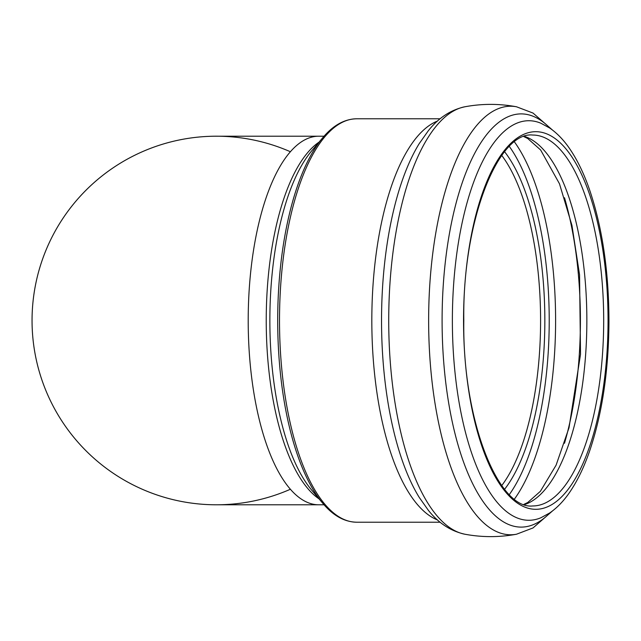 <?xml version="1.0" encoding="UTF-8"?>
<svg xmlns="http://www.w3.org/2000/svg" width="641" height="641" viewBox="0 0 641 641"><rect width="100%" height="100%" fill="white"/><g stroke="black" fill="none" stroke-linecap="round" stroke-linejoin="round"><path stroke-width="0.96" d="M290.389 151.741A184.287 184.287 0 0 0 32.05 320.5A184.287 184.287 0 0 0 290.389 489.259M216.305 136.213A184.287 184.287 0 0 0 32.05 320.5A184.287 184.287 0 0 0 216.338 504.788L324.066 504.788M318.713 136.213A184.287 70.526 90 0 0 248.203 320.5A184.287 70.526 90 0 0 318.713 504.788M319.082 142.094A184.287 70.526 90 0 0 266.231 320.5A184.287 70.526 90 0 0 319.082 498.906M311.614 490.02A186.251 71.271 -90 0 1 269.861 320.5A186.251 71.271 -90 0 1 311.614 150.98L322.695 137.799A200.729 76.816 -90 0 0 277.697 320.5A200.729 76.816 -90 0 0 322.695 503.201L311.614 490.02M501.735 155.426A184.961 70.782 -90 0 1 540.587 320.5A184.961 70.782 -90 0 1 501.735 485.574M504.595 151.717A188.013 71.952 -90 0 1 544.842 320.5A188.013 71.952 -90 0 1 504.595 489.283M509.339 146.444A197.46 75.566 -90 0 1 549.217 320.5A197.46 75.566 -90 0 1 509.339 494.556M514.467 141.941A202.043 77.321 -90 0 1 555.603 320.5A202.043 77.321 -90 0 1 514.467 499.059M564.497 197.732A202.043 77.321 -90 0 1 564.497 443.252M524.522 136.421A185.457 70.975 -90 0 1 586.852 320.5A185.457 70.975 -90 0 1 524.522 504.579M532.711 135.043A185.457 70.975 -90 0 1 603.686 320.5A185.457 70.975 -90 0 1 532.711 505.957C498.458 509.843 462.305 420.576 463.804 320.5C462.305 220.424 498.458 131.157 532.711 135.043M463.547 320.5A188.815 72.257 -90 0 1 571.932 156.989A188.815 72.257 -90 0 1 571.932 484.011A188.815 72.257 -90 0 1 463.547 320.5M452.37 320.5A199.776 76.447 -90 0 1 540.836 123.208L549.641 127.992C557.189 133.192 564.008 140.307 570.089 149.337C577.557 160.394 584.047 173.855 589.544 189.728C602.444 227.867 608.91 272.024 608.95 322.191C608.597 371.195 602.099 414.294 589.464 451.496C583.903 467.513 577.333 481.062 569.753 492.16C563.76 500.95 557.061 507.896 549.649 513L540.836 517.792A199.776 76.447 -90 0 1 452.37 320.5M550.315 512.544A206.602 79.059 -90 0 1 442.098 320.5A206.602 79.059 -90 0 1 550.315 128.456M516.486 534.225A214.27 82 -90 0 1 428.637 320.5A214.27 82 -90 0 1 516.486 106.775C499.283 103.586 482.08 103.586 464.885 106.775C450.623 109.915 438.404 117.952 428.228 130.868L419.198 143.656A208.117 79.644 -90 0 0 381.539 320.5A208.117 79.644 -90 0 0 419.198 497.344L428.228 510.132C438.404 523.048 450.623 531.085 464.885 534.225C482.08 537.414 499.283 537.414 516.486 534.225L533.032 527.936L552.406 511.013M464.853 534.225A214.27 82 -90 0 1 388.726 320.5A214.27 82 -90 0 1 464.853 106.775M437.539 519.971A201.715 77.192 -90 0 1 371.82 320.5A201.715 77.192 -90 0 1 437.539 121.029M440.151 522.215L356.7 522.215A201.715 77.192 -90 0 1 279.508 320.5A201.715 77.192 -90 0 1 356.7 118.785C344.433 119.018 333.104 125.356 322.695 137.799M324.066 136.213L216.338 136.213M523.905 136.637L527.711 138.496L540.643 150.002L559.481 183.791L571.94 225.384L579.552 274.781L580.522 354.329L569.016 427.771L556.108 465.142L540.379 491.318L527.751 502.488L523.905 504.363M552.406 129.987L533.032 113.064L516.486 106.775M440.151 118.785L356.7 118.785M356.7 522.215C344.433 521.982 333.104 515.644 322.695 503.201"/></g></svg>

